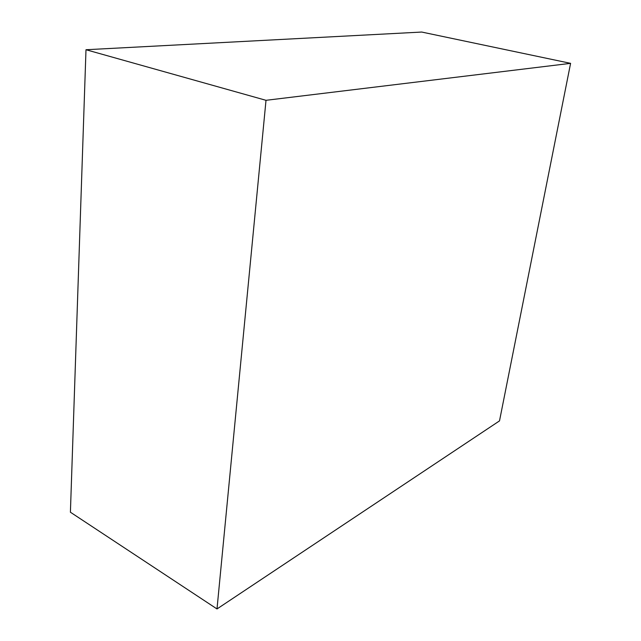 <?xml version="1.0" encoding="UTF-8"?>
<svg xmlns="http://www.w3.org/2000/svg" width="641" height="641" viewBox="0 0 641 641"><rect width="100%" height="100%" fill="white"/><g stroke="black" fill="none" stroke-linecap="round" stroke-linejoin="round"><path stroke-width="0.96" d="M85.99 49.734L70.406 512.215L217.003 608.95L266.007 100.308L85.99 49.734L421.706 32.05L570.594 63.347L266.007 100.308M570.594 63.347L499.507 420.889L217.003 608.95"/></g></svg>

